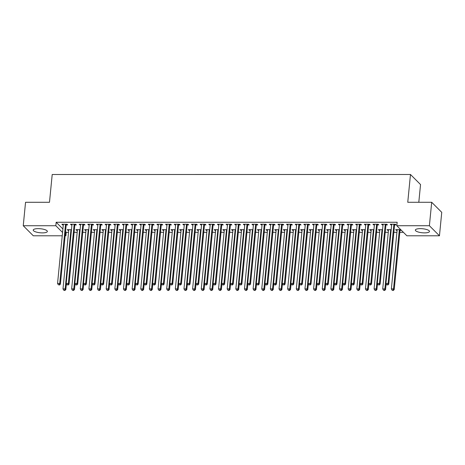 <?xml version="1.0" encoding="UTF-8"?>
<svg xmlns="http://www.w3.org/2000/svg" width="465" height="465" viewBox="0 0 465 465"><rect width="100%" height="100%" fill="white"/><g stroke="black" fill="none" stroke-linecap="round" stroke-linejoin="round"><path stroke-width="0.7" d="M38.171 228.641A7.097 2.017 5.6 0 1 47.354 231.454A7.097 2.017 5.6 0 1 42.414 232.884A7.097 2.017 5.6 0 1 33.23 230.065A7.097 2.017 5.6 0 1 38.171 228.641M420.29 228.635A7.097 2.017 5.6 0 1 429.474 231.448A7.097 2.017 5.6 0 1 424.533 232.878A7.097 2.017 5.6 0 1 415.35 230.065A7.097 2.017 5.6 0 1 420.29 228.635M65.548 231.64L66.228 232.32L68.547 232.32M74.121 232.32L77.184 232.32M82.764 232.32L85.827 232.32M91.407 232.32L94.471 232.32M100.045 232.32L103.108 232.32M108.688 232.32L111.751 232.32M117.331 232.32L120.394 232.32M125.969 232.32L129.032 232.32M134.612 232.32L137.675 232.32M143.255 232.32L146.318 232.314M151.892 232.314L154.955 232.314M160.535 232.314L163.599 232.314M169.179 232.314L172.242 232.314M177.816 232.314L180.879 232.314M186.459 232.314L189.522 232.314M195.102 232.314L198.166 232.314M203.74 232.314L206.803 232.314M212.383 232.314L215.446 232.314M221.026 232.314L224.089 232.314M229.664 232.314L232.733 232.314M238.307 232.314L241.37 232.314M246.95 232.314L250.013 232.314M255.587 232.314L258.656 232.314M264.23 232.314L267.294 232.314M272.874 232.314L275.937 232.314M281.517 232.314L284.58 232.314M290.154 232.314L293.217 232.314M298.797 232.314L301.861 232.314M307.441 232.314L310.504 232.314M316.078 232.314L319.141 232.314M324.721 232.314L327.784 232.314M333.364 232.314L336.428 232.314M342.002 232.314L345.065 232.314M350.645 232.314L353.708 232.314M359.288 232.314L362.351 232.314M367.925 232.314L370.989 232.314M376.569 232.314L379.632 232.314M385.212 232.314L388.275 232.314M393.849 232.314L396.912 232.314M399.824 232.314L403.399 232.314M66.228 232.32L65.885 235.79L65.141 235.79M62.234 235.79L33.306 235.79L23.25 225.728L55.829 225.728L62.56 232.465M418.802 202.281L420.54 184.559L410.479 174.497L52.208 174.503L49.488 202.287L25.546 202.287L23.25 225.728M410.479 174.497L407.753 202.281L431.694 202.281L441.75 212.342L439.454 235.784L406.875 235.784L396.814 225.723L429.393 225.723L439.454 235.784M77.376 230.344L76.615 230.344L75.934 229.664L80.12 229.664M74.964 224.909L76.359 224.909L75.679 224.229L70.494 224.229L71.174 224.909L71.941 224.909M94.662 230.344L93.895 230.344L93.215 229.664L97.4 229.664M92.244 224.909L93.645 224.909L92.965 224.229L87.78 224.229L88.46 224.909L89.222 224.909M111.943 230.344L111.176 230.344L110.501 229.664L114.681 229.664M109.525 224.909L110.926 224.909L110.246 224.229L105.061 224.229L105.741 224.909L106.508 224.909M129.229 230.344L128.462 230.344L127.782 229.664L131.967 229.664M126.811 224.909L128.206 224.903L127.532 224.229L122.347 224.229L123.022 224.909L123.789 224.909M146.51 230.344L145.743 230.344L145.063 229.664L149.248 229.664M144.092 224.903L145.493 224.903L144.813 224.223L139.628 224.223L140.308 224.903L141.075 224.903M163.79 230.344L163.029 230.344L162.349 229.664L166.528 229.664M161.378 224.903L162.773 224.903L162.093 224.223L156.908 224.223L157.589 224.903L158.356 224.903M181.077 230.344L180.31 230.344L179.63 229.664L183.815 229.664M178.659 224.903L180.06 224.903L179.38 224.223L174.195 224.223L174.875 224.903L175.636 224.903M198.357 230.344L197.59 230.344L196.91 229.664L201.095 229.664M195.939 224.903L197.34 224.903L196.66 224.223L191.475 224.223L192.155 224.903L192.923 224.903M215.638 230.344L214.877 230.344L214.196 229.664L218.376 229.664M213.226 224.903L214.621 224.903L213.941 224.223L208.756 224.223L209.436 224.903L210.203 224.903M232.924 230.344L232.157 230.344L231.477 229.664L235.662 229.664M230.506 224.903L231.907 224.903L231.227 224.223L226.042 224.223L226.722 224.903L227.484 224.903M250.205 230.344L249.438 230.344L248.758 229.664L252.943 229.664M247.787 224.903L249.188 224.903L248.508 224.223L243.323 224.223L244.003 224.903L244.77 224.903M267.491 230.344L266.724 230.344L266.044 229.664L270.229 229.664M265.073 224.903L266.468 224.903L265.788 224.223L260.603 224.223L261.284 224.903L262.051 224.903M284.772 230.344L284.005 230.344L283.325 229.664L287.51 229.664M282.354 224.903L283.755 224.903L283.075 224.223L277.89 224.223L278.57 224.903L279.331 224.903M302.052 230.344L301.285 230.344L300.611 229.664L304.79 229.664M299.634 224.903L301.035 224.903L300.355 224.223L295.17 224.223L295.85 224.903L296.618 224.903M319.339 230.344L318.572 230.344L317.891 229.664L322.076 229.664M316.921 224.903L318.316 224.903L317.642 224.223L312.457 224.223L313.131 224.903L313.898 224.903M336.619 230.344L335.852 230.344L335.172 229.664L339.357 229.664M334.201 224.903L335.602 224.903L334.922 224.223L329.737 224.223L330.417 224.903L331.185 224.903M353.9 230.344L353.138 230.344L352.458 229.664L356.638 229.664M351.488 224.903L352.883 224.903L352.203 224.223L347.018 224.223L347.698 224.903L348.465 224.903M371.186 230.344L370.419 230.344L369.739 229.664L373.924 229.664M368.768 224.903L370.169 224.903L369.489 224.223L364.304 224.223L364.984 224.903L365.746 224.903M388.467 230.344L387.7 230.344L387.02 229.664L391.204 229.664M386.049 224.903L387.45 224.903L386.77 224.223L381.585 224.223L382.265 224.903L383.032 224.903M396.814 225.723L397.156 222.253L56.166 222.253L62.903 228.989M394.692 224.903L396.093 224.903L395.413 224.223L390.228 224.223L390.908 224.903L391.67 224.903M401.429 230.344L400.127 230.344M397.11 230.344L396.343 230.344L395.663 229.664L400.749 229.664M377.411 224.903L378.806 224.903L378.126 224.223L372.942 224.223L373.622 224.903L374.389 224.903M379.824 230.344L379.062 230.344L378.382 229.664L382.561 229.664M360.125 224.903L361.526 224.903L360.846 224.223L355.661 224.223L356.341 224.903L357.108 224.903M362.543 230.344L361.776 230.344L361.096 229.664L365.281 229.664M342.845 224.903L344.245 224.903L343.565 224.223L338.38 224.223L339.061 224.903L339.822 224.903M345.263 230.344L344.495 230.344L343.815 229.664L348 229.664M325.558 224.903L326.959 224.903L326.279 224.223L321.094 224.223L321.774 224.903L322.541 224.903M327.976 230.344L327.215 230.344L326.535 229.664L330.714 229.664M308.278 224.903L309.678 224.903L308.998 224.223L303.814 224.223L304.494 224.903L305.261 224.903M310.696 230.344L309.928 230.344L309.248 229.664L313.433 229.664M290.997 224.903L292.392 224.903L291.712 224.223L286.527 224.223L287.207 224.903L287.975 224.903M293.415 230.344L292.648 230.344L291.968 229.664L296.153 229.664M273.711 224.903L275.111 224.903L274.431 224.223L269.247 224.223L269.927 224.903L270.694 224.903M276.129 230.344L275.361 230.344L274.681 229.664L278.866 229.664M256.43 224.903L257.831 224.903L257.151 224.223L251.966 224.223L252.646 224.903L253.408 224.903M258.848 230.344L258.081 230.344L257.401 229.664L261.586 229.664M239.15 224.903L240.544 224.903L239.864 224.223L234.68 224.223L235.36 224.903L236.127 224.903M241.562 230.344L240.8 230.344L240.12 229.664L244.299 229.664M221.863 224.903L223.264 224.903L222.584 224.223L217.399 224.223L218.079 224.903L218.846 224.903M224.281 230.344L223.514 230.344L222.834 229.664L227.019 229.664M204.583 224.903L205.983 224.903L205.303 224.223L200.119 224.223L200.799 224.903L201.56 224.903M207.001 230.344L206.233 230.344L205.553 229.664L209.738 229.664M187.302 224.903L188.697 224.903L188.017 224.223L182.832 224.223L183.512 224.903L184.28 224.903M189.714 230.344L188.953 230.344L188.273 229.664L192.452 229.664M170.016 224.903L171.416 224.903L170.736 224.223L165.552 224.223L166.232 224.903L166.999 224.903M172.434 230.344L171.666 230.344L170.986 229.664L175.171 229.664M152.735 224.903L154.13 224.903L153.456 224.223L148.271 224.223L148.945 224.903L149.713 224.903M155.153 230.344L154.386 230.344L153.706 229.664L157.891 229.664M135.449 224.903L136.85 224.903L136.169 224.229L130.985 224.229L131.665 224.903L132.432 224.903M137.867 230.344L137.099 230.344L136.425 229.664L140.604 229.664M118.168 224.909L119.569 224.909L118.889 224.229L113.704 224.229L114.384 224.909L115.151 224.909M120.586 230.344L119.819 230.344L119.139 229.664L123.324 229.664M100.888 224.909L102.283 224.909L101.603 224.229L96.418 224.229L97.098 224.909L97.865 224.909M103.306 230.344L102.538 230.344L101.858 229.664L106.043 229.664M83.601 224.909L85.002 224.909L84.322 224.229L79.137 224.229L79.817 224.909L80.584 224.909M86.019 230.344L85.252 230.344L84.572 229.664L88.757 229.664M66.321 224.909L67.721 224.909L67.041 224.229L61.857 224.229L62.537 224.909L63.298 224.909M68.739 230.344L67.971 230.344L67.291 229.664L71.476 229.664M65.205 235.11L65.885 235.79M431.694 202.281L429.393 225.723M56.166 222.253L55.829 225.728M390.972 224.223L390.908 224.903M396.407 229.664L396.343 230.344M382.329 224.223L382.265 224.903M387.769 229.664L387.7 230.344M373.691 224.223L373.622 224.903M379.126 229.664L379.062 230.344M365.048 224.223L364.984 224.903M370.483 229.664L370.419 230.344M356.405 224.223L356.341 224.903M361.846 229.664L361.776 230.344M347.768 224.223L347.698 224.903M353.202 229.664L353.138 230.344M339.125 224.223L339.061 224.903M344.559 229.664L344.495 230.344M330.481 224.223L330.417 224.903M335.922 229.664L335.852 230.344M321.844 224.223L321.774 224.903M327.279 229.664L327.215 230.344M313.201 224.223L313.131 224.903M318.635 229.664L318.572 230.344M304.558 224.223L304.494 224.903M309.998 229.664L309.928 230.344M295.92 224.223L295.85 224.903M301.355 229.664L301.285 230.344M287.277 224.223L287.207 224.903M292.712 229.664L292.648 230.344M278.634 224.223L278.57 224.903M284.074 229.664L284.005 230.344M269.996 224.223L269.927 224.903M275.431 229.664L275.361 230.344M261.353 224.223L261.284 224.903M266.788 229.664L266.724 230.344M252.71 224.223L252.646 224.903M258.151 229.664L258.081 230.344M244.067 224.223L244.003 224.903M249.507 229.664L249.438 230.344M235.43 224.223L235.36 224.903M240.864 229.664L240.8 230.344M226.786 224.223L226.722 224.903M232.221 229.664L232.157 230.344M218.143 224.223L218.079 224.903M223.584 229.664L223.514 230.344M209.506 224.223L209.436 224.903M214.94 229.664L214.877 230.344M200.863 224.223L200.799 224.903M206.297 229.664L206.233 230.344M192.219 224.223L192.155 224.903M197.66 229.664L197.59 230.344M183.582 224.223L183.512 224.903M189.017 229.664L188.953 230.344M174.939 224.223L174.875 224.903M180.374 229.664L180.31 230.344M166.296 224.223L166.232 224.903M171.736 229.664L171.666 230.344M157.658 224.223L157.589 224.903M163.093 229.664L163.029 230.344M149.015 224.223L148.945 224.903M154.45 229.664L154.386 230.344M140.372 224.223L140.308 224.903M145.812 229.664L145.743 230.344M131.734 224.229L131.665 224.903M137.169 229.664L137.099 230.344M123.091 224.229L123.022 224.909M128.526 229.664L128.462 230.344M114.448 224.229L114.384 224.909M119.889 229.664L119.819 230.344M105.811 224.229L105.741 224.909M111.245 229.664L111.176 230.344M97.168 224.229L97.098 224.909M102.602 229.664L102.538 230.344M88.524 224.229L88.46 224.909M93.965 229.664L93.895 230.344M79.881 224.229L79.817 224.909M85.322 229.664L85.252 230.344M71.244 224.229L71.174 224.909M76.678 229.664L76.615 230.344M62.601 224.229L62.537 224.909M68.035 229.664L67.971 230.344M394.012 224.223L393.948 224.351A0.913 0.825 -45 0 0 393.855 224.676L388.089 283.458L385.933 283.458L391.693 224.676A0.913 0.825 -45 0 0 391.664 224.351L391.623 224.223M395.029 224.223L394.628 225.031A0.913 0.825 -45 0 0 394.535 225.356L388.769 284.138L388.089 283.458L387.537 284.789L386.671 284.789L387.537 284.789M387.81 285.062L388.769 284.138M385.933 283.458L386.671 284.789M397.064 229.664L397.098 229.791A0.913 0.825 135 0 1 397.133 230.111L391.367 288.893L393.529 288.893L394.21 289.573L399.97 230.791A0.913 0.825 135 0 1 400.063 230.471L400.47 229.664M392.972 290.23L392.111 290.23L393.245 290.503L392.972 290.23L393.529 288.893L399.29 230.111A0.913 0.825 135 0 1 399.383 229.791L399.447 229.664M392.111 290.23L391.367 288.893M394.21 289.573L393.245 290.503M385.369 224.223L385.305 224.351A0.913 0.825 -45 0 0 385.212 224.676L379.452 283.458L377.289 283.458L383.055 224.676A0.913 0.825 -45 0 0 383.021 224.351L382.986 224.223M386.392 224.223L385.985 225.031A0.913 0.825 -45 0 0 385.892 225.356L380.132 284.138L379.452 283.458L378.894 284.789L378.028 284.789L378.894 284.789M379.167 285.062L380.132 284.138M377.289 283.458L378.028 284.789M376.731 224.223L376.667 224.351A0.913 0.825 -45 0 0 376.574 224.676L370.808 283.458L368.646 283.458L374.412 224.676A0.913 0.825 -45 0 0 374.383 224.351L374.342 224.223M377.749 224.223L377.348 225.031A0.913 0.825 -45 0 0 377.249 225.356L371.489 284.138L370.808 283.458L370.25 284.789L369.39 284.789L370.25 284.789M370.524 285.062L371.489 284.138M368.646 283.458L369.39 284.789M388.42 229.664L388.461 229.791A0.913 0.825 135 0 1 388.49 230.111L382.724 288.899L384.886 288.899L385.566 289.573L386.13 283.819M384.334 290.23L383.468 290.23L384.601 290.503L384.334 290.23L384.886 288.899L390.652 230.111A0.913 0.825 135 0 1 390.745 229.791L390.809 229.664M383.468 290.23L382.724 288.899M385.566 289.573L384.601 290.503M379.777 229.664L379.818 229.791A0.913 0.825 135 0 1 379.847 230.111L374.087 288.899L376.243 288.899L376.923 289.579L377.487 283.819M375.691 290.23L374.825 290.23L375.964 290.503L375.691 290.23L376.243 288.899L382.009 230.111A0.913 0.825 135 0 1 382.102 229.791L382.166 229.664M374.825 290.23L374.087 288.899M376.923 289.579L375.964 290.503M368.088 224.223L368.024 224.351A0.913 0.825 -45 0 0 367.931 224.676L362.165 283.458L360.009 283.458L365.769 224.676A0.913 0.825 -45 0 0 365.74 224.351L365.699 224.223M369.105 224.223L368.704 225.031A0.913 0.825 -45 0 0 368.611 225.356L362.845 284.138L362.165 283.458L361.613 284.789L360.747 284.789L361.613 284.789M361.886 285.062L362.845 284.138M360.009 283.458L360.747 284.789M359.445 224.223L359.381 224.351A0.913 0.825 -45 0 0 359.288 224.676L353.528 283.458L351.366 283.458L357.126 224.676A0.913 0.825 -45 0 0 357.097 224.351L357.062 224.223M360.468 224.223L360.061 225.031A0.913 0.825 -45 0 0 359.968 225.356L354.202 284.138L353.528 283.458L352.97 284.789L352.104 284.789L352.97 284.789M353.243 285.062L354.202 284.138M351.366 283.458L352.104 284.789M371.14 229.664L371.175 229.791A0.913 0.825 135 0 1 371.21 230.111L365.444 288.899L367.606 288.899L368.286 289.579L368.85 283.819M367.048 290.23L366.182 290.23L367.321 290.503L367.048 290.23L367.606 288.899L373.366 230.111A0.913 0.825 135 0 1 373.459 229.791L373.523 229.664M366.182 290.23L365.444 288.899M368.286 289.579L367.321 290.503M362.497 229.664L362.537 229.791A0.913 0.825 135 0 1 362.566 230.111L356.8 288.899L358.963 288.899L359.643 289.579L360.206 283.819M358.405 290.23L357.544 290.23L358.678 290.503L358.405 290.23L358.963 288.899L364.729 230.111A0.913 0.825 135 0 1 364.822 229.791L364.886 229.664M357.544 290.23L356.8 288.899M359.643 289.579L358.678 290.503M350.808 224.223L350.744 224.351A0.913 0.825 -45 0 0 350.645 224.676L344.885 283.458L342.722 283.458L348.488 224.676A0.913 0.825 -45 0 0 348.459 224.351L348.419 224.223M351.825 224.223L351.424 225.031A0.913 0.825 -45 0 0 351.325 225.356L345.565 284.138L344.885 283.458L344.327 284.789L343.466 284.789L344.327 284.789M344.6 285.062L345.565 284.138M342.722 283.458L343.466 284.789M353.853 229.664L353.894 229.791A0.913 0.825 135 0 1 353.923 230.111L348.163 288.899L350.319 288.899L350.999 289.579L351.563 283.819M349.767 290.23L348.901 290.23L350.04 290.503L349.767 290.23L350.319 288.899L356.085 230.111A0.913 0.825 135 0 1 356.178 229.791L356.242 229.664M348.901 290.23L348.163 288.899M350.999 289.579L350.04 290.503M342.164 224.223L342.101 224.351A0.913 0.825 -45 0 0 342.007 224.676L336.242 283.458L334.085 283.458L339.845 224.676A0.913 0.825 -45 0 0 339.816 224.351L339.776 224.223M343.182 224.223L342.781 225.031A0.913 0.825 -45 0 0 342.688 225.356L336.922 284.138L336.242 283.458L335.689 284.789L334.823 284.789L335.689 284.789M335.963 285.062L336.922 284.138M334.085 283.458L334.823 284.789M345.216 229.664L345.251 229.791A0.913 0.825 135 0 1 345.286 230.111L339.52 288.899L341.682 288.899L342.356 289.579L342.926 283.819M341.124 290.23L340.258 290.23L341.397 290.503L341.124 290.23L341.682 288.899L347.442 230.111A0.913 0.825 135 0 1 347.535 229.791L347.599 229.664M340.258 290.23L339.52 288.899M342.356 289.579L341.397 290.503M333.521 224.223L333.457 224.351A0.913 0.825 -45 0 0 333.364 224.676L327.604 283.458L325.442 283.458L331.202 224.676A0.913 0.825 -45 0 0 331.173 224.351L331.138 224.223M334.538 224.223L334.137 225.031A0.913 0.825 -45 0 0 334.044 225.356L328.278 284.138L327.604 283.458L327.046 284.789L326.18 284.789L327.046 284.789M327.319 285.062L328.278 284.138M325.442 283.458L326.18 284.789M336.573 229.664L336.614 229.791A0.913 0.825 135 0 1 336.643 230.117L330.877 288.899L333.039 288.899L333.719 289.579L334.283 283.819M332.481 290.23L331.621 290.23L332.754 290.503L332.481 290.23L333.039 288.899L338.799 230.117A0.913 0.825 135 0 1 338.898 229.791L338.962 229.664M331.621 290.23L330.877 288.899M333.719 289.579L332.754 290.503M324.884 224.223L324.82 224.351A0.913 0.825 -45 0 0 324.721 224.676L318.961 283.458L316.799 283.458L322.565 224.676A0.913 0.825 -45 0 0 322.53 224.351L322.495 224.223M325.901 224.223L325.5 225.031A0.913 0.825 -45 0 0 325.401 225.356L319.641 284.138L318.961 283.458L318.403 284.789L317.543 284.789L318.403 284.789M318.676 285.062L319.641 284.138M316.799 283.458L317.543 284.789M327.93 229.664L327.97 229.791A0.913 0.825 135 0 1 327.999 230.117L322.239 288.899L324.396 288.899L325.076 289.579L325.64 283.819M323.843 290.23L322.977 290.23L324.117 290.503L323.843 290.23L324.396 288.899L330.162 230.117A0.913 0.825 135 0 1 330.255 229.791L330.319 229.664M322.977 290.23L322.239 288.899M325.076 289.579L324.117 290.503M316.241 224.223L316.177 224.351A0.913 0.825 -45 0 0 316.084 224.676L310.318 283.458L308.156 283.458L313.922 224.676A0.913 0.825 -45 0 0 313.892 224.351L313.852 224.223M317.258 224.223L316.857 225.031A0.913 0.825 -45 0 0 316.764 225.356L310.998 284.138L310.318 283.458L309.766 284.789L308.9 284.789L309.766 284.789M310.033 285.062L310.998 284.138M308.156 283.458L308.9 284.789M319.292 229.664L319.327 229.791A0.913 0.825 135 0 1 319.356 230.117L313.596 288.899L315.758 288.899L316.433 289.579L317.002 283.819M315.2 290.23L314.334 290.23L315.473 290.503L315.2 290.23L315.758 288.899L321.518 230.117A0.913 0.825 135 0 1 321.611 229.791L321.675 229.664M314.334 290.23L313.596 288.899M316.433 289.579L315.473 290.503M307.598 224.223L307.534 224.351A0.913 0.825 -45 0 0 307.441 224.676L301.675 283.458L299.518 283.458L305.278 224.676A0.913 0.825 -45 0 0 305.249 224.351L305.209 224.223M308.615 224.223L308.214 225.031A0.913 0.825 -45 0 0 308.121 225.356L302.355 284.138L301.675 283.458L301.122 284.789L300.256 284.789L301.122 284.789M301.396 285.062L302.355 284.138M299.518 283.458L300.256 284.789M310.649 229.664L310.684 229.791A0.913 0.825 135 0 1 310.719 230.117L304.953 288.899L307.115 288.899L307.795 289.579L308.359 283.819M306.557 290.23L305.697 290.23L306.83 290.503L306.557 290.23L307.115 288.899L312.875 230.117A0.913 0.825 135 0 1 312.974 229.791L313.038 229.664M305.697 290.23L304.953 288.899M307.795 289.579L306.83 290.503M298.96 224.223L298.896 224.351A0.913 0.825 -45 0 0 298.797 224.676L293.037 283.458L290.875 283.458L296.641 224.676A0.913 0.825 -45 0 0 296.606 224.351L296.571 224.223M299.977 224.223L299.576 225.031A0.913 0.825 -45 0 0 299.477 225.356L293.717 284.138L293.037 283.458L292.479 284.789L291.619 284.789L292.479 284.789M292.752 285.062L293.717 284.138M290.875 283.458L291.619 284.789M302.006 229.664L302.047 229.791A0.913 0.825 135 0 1 302.076 230.117L296.31 288.899L298.472 288.899L299.152 289.579L299.716 283.819M297.92 290.23L297.054 290.23L298.187 290.503L297.92 290.23L298.472 288.899L304.238 230.117A0.913 0.825 135 0 1 304.331 229.791L304.395 229.664M297.054 290.23L296.31 288.899M299.152 289.579L298.187 290.503M290.317 224.223L290.253 224.351A0.913 0.825 -45 0 0 290.16 224.676L284.394 283.458L282.232 283.458L287.998 224.676A0.913 0.825 -45 0 0 287.969 224.351L287.928 224.223M291.334 224.223L290.933 225.031A0.913 0.825 -45 0 0 290.84 225.356L285.074 284.138L284.394 283.458L283.842 284.789L282.976 284.789L283.842 284.789M284.109 285.062L285.074 284.138M282.232 283.458L282.976 284.789M293.363 229.664L293.403 229.791A0.913 0.825 135 0 1 293.432 230.117L287.672 288.899L289.829 288.899L290.509 289.579L291.078 283.819M289.276 290.23L288.41 290.23L289.55 290.503L289.276 290.23L289.829 288.899L295.595 230.117A0.913 0.825 135 0 1 295.688 229.791L295.752 229.664M288.41 290.23L287.672 288.899M290.509 289.579L289.55 290.503M281.674 224.223L281.61 224.351A0.913 0.825 -45 0 0 281.517 224.676L275.751 283.458L273.594 283.458L279.355 224.676A0.913 0.825 -45 0 0 279.326 224.351L279.285 224.223M282.691 224.223L282.29 225.031A0.913 0.825 -45 0 0 282.197 225.356L276.431 284.138L275.751 283.458L275.199 284.789L274.333 284.789L275.199 284.789M275.472 285.062L276.431 284.138M273.594 283.458L274.333 284.789M284.725 229.664L284.76 229.791A0.913 0.825 135 0 1 284.795 230.117L279.029 288.899L281.191 288.899L281.871 289.579L282.435 283.819M280.633 290.23L279.773 290.23L280.906 290.503L280.633 290.23L281.191 288.899L286.952 230.117A0.913 0.825 135 0 1 287.05 229.791L287.114 229.664M279.773 290.23L279.029 288.899M281.871 289.579L280.906 290.503M273.031 224.223L272.972 224.351A0.913 0.825 -45 0 0 272.874 224.676L267.113 283.458L264.951 283.458L270.717 224.676A0.913 0.825 -45 0 0 270.682 224.351L270.647 224.223M274.054 224.223L273.647 225.031A0.913 0.825 -45 0 0 273.554 225.356L267.794 284.138L267.113 283.458L266.555 284.789L265.695 284.789L266.555 284.789M266.829 285.062L267.794 284.138M264.951 283.458L265.695 284.789M276.082 229.664L276.123 229.791A0.913 0.825 135 0 1 276.152 230.117L270.386 288.899L272.548 288.899L273.228 289.579L273.792 283.819M271.996 290.23L271.13 290.23L272.263 290.503L271.996 290.23L272.548 288.899L278.314 230.117A0.913 0.825 135 0 1 278.407 229.791L278.471 229.664M271.13 290.23L270.386 288.899M273.228 289.579L272.263 290.503M264.393 224.223L264.329 224.351A0.913 0.825 -45 0 0 264.236 224.676L258.47 283.458L256.308 283.458L262.074 224.676A0.913 0.825 -45 0 0 262.045 224.351L262.004 224.223M265.41 224.223L265.009 225.031A0.913 0.825 -45 0 0 264.916 225.356L259.15 284.138L258.47 283.458L257.918 284.789L257.052 284.789L257.918 284.789M258.185 285.062L259.15 284.138M256.308 283.458L257.052 284.789M267.439 229.664L267.48 229.791A0.913 0.825 135 0 1 267.509 230.117L261.749 288.899L263.905 288.899L264.585 289.579L265.155 283.819M263.353 290.23L262.487 290.23L263.626 290.503L263.353 290.23L263.905 288.899L269.671 230.117A0.913 0.825 135 0 1 269.764 229.791L269.828 229.664M262.487 290.23L261.749 288.899M264.585 289.579L263.626 290.503M255.75 224.223L255.686 224.351A0.913 0.825 -45 0 0 255.593 224.676L249.827 283.458L247.671 283.458L253.431 224.676A0.913 0.825 -45 0 0 253.402 224.351L253.361 224.223M256.767 224.223L256.366 225.031A0.913 0.825 -45 0 0 256.273 225.356L250.507 284.138L249.827 283.458L249.275 284.789L248.409 284.789L249.275 284.789M249.548 285.062L250.507 284.138M247.671 283.458L248.409 284.789M258.802 229.664L258.836 229.791A0.913 0.825 135 0 1 258.871 230.117L253.105 288.899L255.268 288.899L255.948 289.579L256.511 283.819M254.71 290.23L253.849 290.23L254.983 290.503L254.71 290.23L255.268 288.899L261.028 230.117A0.913 0.825 135 0 1 261.127 229.791L261.185 229.664M253.849 290.23L253.105 288.899M255.948 289.579L254.983 290.503M247.107 224.223L247.049 224.351A0.913 0.825 -45 0 0 246.95 224.676L241.19 283.458L239.027 283.458L244.793 224.676A0.913 0.825 -45 0 0 244.759 224.351L244.724 224.223M248.13 224.223L247.723 225.031A0.913 0.825 -45 0 0 247.63 225.356L241.87 284.138L241.19 283.458L240.632 284.789L239.771 284.789L240.632 284.789M240.905 285.062L241.87 284.138M239.027 283.458L239.771 284.789M250.158 229.664L250.199 229.791A0.913 0.825 135 0 1 250.228 230.117L244.462 288.899L246.624 288.899L247.304 289.579L247.868 283.819M246.072 290.23L245.206 290.23L246.34 290.503L246.072 290.23L246.624 288.899L252.39 230.117A0.913 0.825 135 0 1 252.483 229.791L252.547 229.664M245.206 290.23L244.462 288.899M247.304 289.579L246.34 290.503M238.469 224.223L238.406 224.351A0.913 0.825 -45 0 0 238.313 224.676L232.547 283.458L230.384 283.458L236.15 224.676A0.913 0.825 -45 0 0 236.121 224.351L236.081 224.223M239.487 224.223L239.086 225.031A0.913 0.825 -45 0 0 238.993 225.356L233.227 284.138L232.547 283.458L231.994 284.789L231.128 284.789L231.994 284.789M232.262 285.062L233.227 284.138M230.384 283.458L231.128 284.789M241.515 229.664L241.556 229.791A0.913 0.825 135 0 1 241.585 230.117L235.825 288.899L237.981 288.899L238.661 289.579L239.225 283.819M237.429 290.23L236.563 290.23L237.702 290.503L237.429 290.23L237.981 288.899L243.747 230.117A0.913 0.825 135 0 1 243.84 229.791L243.904 229.664M236.563 290.23L235.825 288.899M238.661 289.579L237.702 290.503M229.826 224.223L229.762 224.351A0.913 0.825 -45 0 0 229.669 224.676L223.903 283.458L221.747 283.458L227.507 224.676A0.913 0.825 -45 0 0 227.478 224.351L227.437 224.223M230.843 224.223L230.442 225.031A0.913 0.825 -45 0 0 230.349 225.356L224.583 284.138L223.903 283.458L223.351 284.789L222.485 284.789L223.351 284.789M223.624 285.062L224.583 284.138M221.747 283.458L222.485 284.789M232.878 229.664L232.913 229.791A0.913 0.825 135 0 1 232.948 230.117L227.182 288.899L229.344 288.899L230.024 289.579L230.588 283.819M228.786 290.23L227.926 290.23L229.059 290.503L228.786 290.23L229.344 288.899L235.104 230.117A0.913 0.825 135 0 1 235.203 229.791L235.261 229.664M227.926 290.23L227.182 288.899M230.024 289.579L229.059 290.503M221.183 224.223L221.119 224.351A0.913 0.825 -45 0 0 221.026 224.676L215.266 283.458L213.104 283.458L218.87 224.676A0.913 0.825 -45 0 0 218.835 224.351L218.8 224.223M222.206 224.223L221.799 225.031A0.913 0.825 -45 0 0 221.706 225.356L215.946 284.138L215.266 283.458L214.708 284.789L213.848 284.789L214.708 284.789M214.981 285.062L215.946 284.138M213.104 283.458L213.848 284.789M224.235 229.664L224.275 229.791A0.913 0.825 135 0 1 224.304 230.117L218.538 288.899L220.701 288.899L221.381 289.579L221.945 283.819M220.148 290.23L219.282 290.23L220.416 290.503L220.148 290.23L220.701 288.899L226.467 230.117A0.913 0.825 135 0 1 226.56 229.791L226.624 229.664M219.282 290.23L218.538 288.899M221.381 289.579L220.416 290.503M212.546 224.223L212.482 224.351A0.913 0.825 -45 0 0 212.389 224.676L206.623 283.458L204.46 283.458L210.227 224.676A0.913 0.825 -45 0 0 210.197 224.351L210.157 224.223M213.563 224.223L213.162 225.031A0.913 0.825 -45 0 0 213.063 225.356L207.303 284.138L206.623 283.458L206.065 284.789L205.205 284.789L206.065 284.789M206.338 285.062L207.303 284.138M204.46 283.458L205.205 284.789M215.591 229.664L215.632 229.791A0.913 0.825 135 0 1 215.661 230.117L209.901 288.899L212.057 288.899L212.738 289.579L213.301 283.819M211.505 290.23L210.639 290.23L211.778 290.503L211.505 290.23L212.057 288.899L217.823 230.117A0.913 0.825 135 0 1 217.916 229.791L217.98 229.664M210.639 290.23L209.901 288.899M212.738 289.579L211.778 290.503M203.903 224.223L203.839 224.351A0.913 0.825 -45 0 0 203.746 224.676L197.98 283.458L195.823 283.458L201.583 224.676A0.913 0.825 -45 0 0 201.554 224.351L201.514 224.223M204.92 224.223L204.519 225.031A0.913 0.825 -45 0 0 204.426 225.356L198.66 284.138L197.98 283.458L197.427 284.789L196.561 284.789L197.427 284.789M197.701 285.062L198.66 284.138M195.823 283.458L196.561 284.789M206.954 229.664L206.989 229.791A0.913 0.825 135 0 1 207.024 230.117L201.258 288.899L203.42 288.899L204.1 289.579L204.664 283.819M202.862 290.23L202.002 290.23L203.135 290.503L202.862 290.23L203.42 288.899L209.18 230.117A0.913 0.825 135 0 1 209.273 229.791L209.337 229.664M202.002 290.23L201.258 288.899M204.1 289.579L203.135 290.503M195.259 224.223L195.195 224.351A0.913 0.825 -45 0 0 195.102 224.676L189.342 283.458L187.18 283.458L192.946 224.676A0.913 0.825 -45 0 0 192.911 224.351L192.876 224.223M196.282 224.223L195.875 225.031A0.913 0.825 -45 0 0 195.782 225.356L190.022 284.138L189.342 283.458L188.784 284.789L187.918 284.789L188.784 284.789M189.057 285.062L190.022 284.138M187.18 283.458L187.918 284.789M186.622 224.223L186.558 224.351A0.913 0.825 -45 0 0 186.465 224.676L180.699 283.458L178.537 283.458L184.303 224.676A0.913 0.825 -45 0 0 184.274 224.351L184.233 224.223M187.639 224.223L187.238 225.031A0.913 0.825 -45 0 0 187.139 225.356L181.379 284.138L180.699 283.458L180.141 284.789L179.281 284.789L180.141 284.789M180.414 285.062L181.379 284.138M178.537 283.458L179.281 284.789M177.979 224.223L177.915 224.351A0.913 0.825 -45 0 0 177.822 224.676L172.056 283.458L169.899 283.458L175.66 224.676A0.913 0.825 -45 0 0 175.631 224.351L175.59 224.223M178.996 224.223L178.595 225.031A0.913 0.825 -45 0 0 178.502 225.356L172.736 284.138L172.056 283.458L171.504 284.789L170.638 284.789L171.504 284.789M171.777 285.062L172.736 284.138M169.899 283.458L170.638 284.789M169.336 224.223L169.272 224.351A0.913 0.825 -45 0 0 169.179 224.676L163.418 283.458L161.256 283.458L167.016 224.676A0.913 0.825 -45 0 0 166.987 224.351L166.952 224.223M170.359 224.223L169.952 225.031A0.913 0.825 -45 0 0 169.859 225.356L164.093 284.138L163.418 283.458L162.86 284.795L161.994 284.795L162.86 284.795M163.134 285.062L164.093 284.138M161.256 283.458L161.994 284.795M160.698 224.223L160.634 224.351A0.913 0.825 -45 0 0 160.535 224.676L154.775 283.458L152.613 283.458L158.379 224.676A0.913 0.825 -45 0 0 158.35 224.351L158.309 224.223M161.715 224.223L161.314 225.031A0.913 0.825 -45 0 0 161.216 225.356L155.455 284.138L154.775 283.458L154.217 284.795L153.357 284.795L154.217 284.795M154.49 285.062L155.455 284.138M152.613 283.458L153.357 284.795M152.055 224.223L151.991 224.351A0.913 0.825 -45 0 0 151.898 224.676L146.132 283.458L143.976 283.458L149.736 224.676A0.913 0.825 -45 0 0 149.707 224.351L149.666 224.223M153.072 224.223L152.671 225.031A0.913 0.825 -45 0 0 152.578 225.356L146.812 284.138L146.132 283.458L145.58 284.795L144.714 284.795L145.58 284.795M145.847 285.062L146.812 284.138M143.976 283.458L144.714 284.795M143.412 224.223L143.348 224.351A0.913 0.825 -45 0 0 143.255 224.676L137.489 283.458L135.332 283.458L141.093 224.676A0.913 0.825 -45 0 0 141.064 224.351L141.029 224.223M144.429 224.223L144.028 225.031A0.913 0.825 -45 0 0 143.935 225.356L138.169 284.138L137.489 283.458L136.937 284.795L136.071 284.795L136.937 284.795M137.21 285.062L138.169 284.138M135.332 283.458L136.071 284.795M198.311 229.664L198.352 229.791A0.913 0.825 135 0 1 198.381 230.117L192.615 288.899L194.777 288.899L195.457 289.579L196.021 283.819M194.219 290.23L193.359 290.23L194.492 290.503L194.219 290.23L194.777 288.899L200.543 230.117A0.913 0.825 135 0 1 200.636 229.791L200.7 229.664M193.359 290.23L192.615 288.899M195.457 289.579L194.492 290.503M189.668 229.664L189.708 229.791A0.913 0.825 135 0 1 189.737 230.117L183.977 288.899L186.134 288.899L186.814 289.579L187.378 283.819M185.582 290.23L184.715 290.23L185.855 290.503L185.582 290.23L186.134 288.899L191.9 230.117A0.913 0.825 135 0 1 191.993 229.791L192.057 229.664M184.715 290.23L183.977 288.899M186.814 289.579L185.855 290.503M181.03 229.664L181.065 229.791A0.913 0.825 135 0 1 181.1 230.117L175.334 288.899L177.496 288.899L178.176 289.579L178.74 283.819M176.938 290.23L176.072 290.23L177.212 290.503L176.938 290.23L177.496 288.899L183.256 230.117A0.913 0.825 135 0 1 183.35 229.791L183.413 229.664M176.072 290.23L175.334 288.899M178.176 289.579L177.212 290.503M172.387 229.664L172.428 229.791A0.913 0.825 135 0 1 172.457 230.117L166.691 288.899L168.853 288.899L169.533 289.579L170.097 283.819M168.295 290.23L167.435 290.23L168.568 290.503L168.295 290.23L168.853 288.899L174.619 230.117A0.913 0.825 135 0 1 174.712 229.791L174.776 229.664M167.435 290.23L166.691 288.899M169.533 289.579L168.568 290.503M163.744 229.664L163.785 229.791A0.913 0.825 135 0 1 163.814 230.117L158.054 288.899L160.21 288.899L160.89 289.579L161.454 283.819M159.658 290.23L158.792 290.23L159.931 290.503L159.658 290.23L160.21 288.899L165.976 230.117A0.913 0.825 135 0 1 166.069 229.791L166.133 229.664M158.792 290.23L158.054 288.899M160.89 289.579L159.931 290.503M155.107 229.664L155.141 229.791A0.913 0.825 135 0 1 155.171 230.117L149.41 288.899L151.573 288.899L152.247 289.579L152.816 283.819M151.015 290.23L150.149 290.23L151.288 290.503L151.015 290.23L151.573 288.899L157.333 230.117A0.913 0.825 135 0 1 157.426 229.791L157.49 229.664M150.149 290.23L149.41 288.899M152.247 289.579L151.288 290.503M146.463 229.664L146.504 229.791A0.913 0.825 135 0 1 146.533 230.117L140.767 288.899L142.929 288.899L143.609 289.579L144.173 283.819M142.371 290.23L141.511 290.23L142.645 290.503L142.371 290.23L142.929 288.899L148.69 230.117A0.913 0.825 135 0 1 148.788 229.791L148.852 229.664M141.511 290.23L140.767 288.899M143.609 289.579L142.645 290.503M134.774 224.229L134.71 224.351A0.913 0.825 -45 0 0 134.612 224.676L128.852 283.458L126.689 283.458L132.455 224.676A0.913 0.825 -45 0 0 132.42 224.351L132.386 224.229M135.792 224.229L135.391 225.031A0.913 0.825 -45 0 0 135.292 225.356L129.532 284.138L128.852 283.458L128.294 284.795L127.433 284.795L128.294 284.795M128.567 285.062L129.532 284.138M126.689 283.458L127.433 284.795M137.82 229.664L137.861 229.791A0.913 0.825 135 0 1 137.89 230.117L132.13 288.899L134.286 288.899L134.966 289.579L135.53 283.819M133.734 290.23L132.868 290.23L134.001 290.503L133.734 290.23L134.286 288.899L140.052 230.117A0.913 0.825 135 0 1 140.145 229.791L140.209 229.664M132.868 290.23L132.13 288.899M134.966 289.579L134.001 290.503M126.131 224.229L126.067 224.351A0.913 0.825 -45 0 0 125.974 224.676L120.208 283.458L118.046 283.458L123.812 224.676A0.913 0.825 -45 0 0 123.783 224.351L123.742 224.229M127.148 224.229L126.747 225.031A0.913 0.825 -45 0 0 126.654 225.356L120.888 284.138L120.208 283.458L119.656 284.795L118.79 284.795L119.656 284.795M119.924 285.062L120.888 284.138M118.046 283.458L118.79 284.795M129.183 229.664L129.218 229.791A0.913 0.825 135 0 1 129.247 230.117L123.487 288.899L125.649 288.899L126.323 289.579L126.893 283.819M125.091 290.23L124.225 290.23L125.364 290.503L125.091 290.23L125.649 288.899L131.409 230.117A0.913 0.825 135 0 1 131.502 229.791L131.566 229.664M124.225 290.23L123.487 288.899M126.323 289.579L125.364 290.503M117.488 224.229L117.424 224.351A0.913 0.825 -45 0 0 117.331 224.676L111.565 283.458L109.409 283.458L115.169 224.676A0.913 0.825 -45 0 0 115.14 224.351L115.099 224.229M118.505 224.229L118.104 225.031A0.913 0.825 -45 0 0 118.011 225.356L112.245 284.138L111.565 283.458L111.013 284.795L110.147 284.795L111.013 284.795M111.286 285.062L112.245 284.138M109.409 283.458L110.147 284.795M120.54 229.664L120.575 229.791A0.913 0.825 135 0 1 120.609 230.117L114.843 288.899L117.006 288.899L117.686 289.579L118.25 283.819M116.448 290.23L115.587 290.23L116.721 290.503L116.448 290.23L117.006 288.899L122.766 230.117A0.913 0.825 135 0 1 122.865 229.791L122.929 229.664M115.587 290.23L114.843 288.899M117.686 289.579L116.721 290.503M108.851 224.229L108.787 224.351A0.913 0.825 -45 0 0 108.688 224.676L102.928 283.458L100.766 283.458L106.532 224.676A0.913 0.825 -45 0 0 106.497 224.351L106.462 224.229M109.868 224.229L109.467 225.031A0.913 0.825 -45 0 0 109.368 225.356L103.608 284.138L102.928 283.458L102.37 284.795L101.51 284.795L102.37 284.795M102.643 285.062L103.608 284.138M100.766 283.458L101.51 284.795M111.896 229.664L111.937 229.791A0.913 0.825 135 0 1 111.966 230.117L106.2 288.899L108.362 288.899L109.043 289.579L109.606 283.819M107.81 290.23L106.944 290.23L108.078 290.503L107.81 290.23L108.362 288.899L114.128 230.117A0.913 0.825 135 0 1 114.221 229.791L114.285 229.664M106.944 290.23L106.2 288.899M109.043 289.579L108.078 290.503M100.208 224.229L100.144 224.351A0.913 0.825 -45 0 0 100.051 224.676L94.285 283.458L92.122 283.458L97.888 224.676A0.913 0.825 -45 0 0 97.859 224.357L97.819 224.229M101.225 224.229L100.824 225.031A0.913 0.825 -45 0 0 100.731 225.356L94.965 284.138L94.285 283.458L93.732 284.795L92.866 284.795L93.732 284.795M94 285.062L94.965 284.138M92.122 283.458L92.866 284.795M103.253 229.664L103.294 229.791A0.913 0.825 135 0 1 103.323 230.117L97.563 288.899L99.719 288.899L100.399 289.579L100.969 283.819M99.167 290.23L98.301 290.23L99.44 290.503L99.167 290.23L99.719 288.899L105.485 230.117A0.913 0.825 135 0 1 105.578 229.791L105.642 229.664M98.301 290.23L97.563 288.899M100.399 289.579L99.44 290.503M91.564 224.229L91.5 224.357A0.913 0.825 -45 0 0 91.407 224.676L85.641 283.458L83.485 283.458L89.245 224.676A0.913 0.825 -45 0 0 89.216 224.357L89.175 224.229M92.582 224.229L92.18 225.031A0.913 0.825 -45 0 0 92.087 225.356L86.321 284.138L85.641 283.458L85.089 284.795L84.223 284.795L85.089 284.795M85.362 285.062L86.321 284.138M83.485 283.458L84.223 284.795M94.616 229.664L94.651 229.791A0.913 0.825 135 0 1 94.686 230.117L88.92 288.899L91.082 288.899L91.762 289.579L92.326 283.819M90.524 290.23L89.664 290.23L90.797 290.503L90.524 290.23L91.082 288.899L96.842 230.117A0.913 0.825 135 0 1 96.941 229.791L97.005 229.664M89.664 290.23L88.92 288.899M91.762 289.579L90.797 290.503M82.921 224.229L82.863 224.357A0.913 0.825 -45 0 0 82.764 224.676L77.004 283.458L74.842 283.458L80.608 224.676A0.913 0.825 -45 0 0 80.573 224.357L80.538 224.229M83.944 224.229L83.537 225.037A0.913 0.825 -45 0 0 83.444 225.356L77.684 284.138L77.004 283.458L76.446 284.795L75.586 284.795L76.446 284.795M76.719 285.068L77.684 284.138M74.842 283.458L75.586 284.795M85.973 229.664L86.013 229.791A0.913 0.825 135 0 1 86.042 230.117L80.276 288.899L82.439 288.899L83.119 289.579L83.683 283.819M81.886 290.236L81.02 290.236L82.154 290.503L81.886 290.236L82.439 288.899L88.205 230.117A0.913 0.825 135 0 1 88.298 229.791L88.362 229.664M81.02 290.236L80.276 288.899M83.119 289.579L82.154 290.503M74.284 224.229L74.22 224.357A0.913 0.825 -45 0 0 74.127 224.676L68.361 283.458L66.199 283.458L71.965 224.676A0.913 0.825 -45 0 0 71.936 224.357L71.895 224.229M75.301 224.229L74.9 225.037A0.913 0.825 -45 0 0 74.807 225.356L69.041 284.138L68.361 283.458L67.809 284.795L66.943 284.795L67.809 284.795M68.076 285.068L69.041 284.138M66.199 283.458L66.943 284.795M77.329 229.664L77.37 229.791A0.913 0.825 135 0 1 77.399 230.117L71.639 288.899L73.796 288.899L74.476 289.579L75.039 283.819M73.243 290.236L72.377 290.236L73.517 290.503L73.243 290.236L73.796 288.899L79.562 230.117A0.913 0.825 135 0 1 79.654 229.791L79.718 229.664M72.377 290.236L71.639 288.899M74.476 289.579L73.517 290.503M65.641 224.229L65.577 224.357A0.913 0.825 -45 0 0 65.484 224.676L59.718 283.458L57.561 283.458L63.321 224.676A0.913 0.825 -45 0 0 63.292 224.357L63.252 224.229M66.658 224.229L66.257 225.037A0.913 0.825 -45 0 0 66.164 225.356L60.398 284.138L59.718 283.458L59.165 284.795L58.299 284.795L59.165 284.795M59.439 285.068L60.398 284.138M57.561 283.458L58.299 284.795M68.692 229.664L68.727 229.791A0.913 0.825 135 0 1 68.762 230.117L62.996 288.899L65.158 288.899L65.838 289.579L66.402 283.819M64.6 290.236L63.74 290.236L64.873 290.503L64.6 290.236L65.158 288.899L70.918 230.117A0.913 0.825 135 0 1 71.017 229.791L71.075 229.664M63.74 290.236L62.996 288.899M65.838 289.579L64.873 290.503M393.948 224.351L394.628 225.031M393.855 224.676L394.535 225.356M399.97 230.791L399.29 230.111M400.063 230.471L399.383 229.791M385.305 224.351L385.985 225.031M385.212 224.676L385.892 225.356M376.667 224.351L377.348 225.031M376.574 224.676L377.249 225.356M391.117 230.576L390.652 230.111M391.152 230.198L390.745 229.791M382.474 230.576L382.009 230.111M382.509 230.198L382.102 229.791M368.024 224.351L368.704 225.031M367.931 224.676L368.611 225.356M359.381 224.351L360.061 225.031M359.288 224.676L359.968 225.356M373.831 230.576L373.366 230.111M373.872 230.198L373.459 229.791M365.194 230.582L364.729 230.111M365.228 230.198L364.822 229.791M350.744 224.351L351.424 225.031M350.645 224.676L351.325 225.356M356.55 230.582L356.085 230.111M356.585 230.198L356.178 229.791M342.101 224.351L342.781 225.031M342.007 224.676L342.688 225.356M347.907 230.582L347.442 230.111M347.948 230.198L347.535 229.791M333.457 224.351L334.137 225.031M333.364 224.676L334.044 225.356M339.27 230.582L338.799 230.117M339.305 230.198L338.898 229.791M324.82 224.351L325.5 225.031M324.721 224.676L325.401 225.356M330.627 230.582L330.162 230.117M330.662 230.198L330.255 229.791M316.177 224.351L316.857 225.031M316.084 224.676L316.764 225.356M321.983 230.582L321.518 230.117M322.024 230.198L321.611 229.791M307.534 224.351L308.214 225.031M307.441 224.676L308.121 225.356M313.34 230.582L312.875 230.117M313.381 230.198L312.974 229.791M298.896 224.351L299.576 225.031M298.797 224.676L299.477 225.356M304.703 230.582L304.238 230.117M304.738 230.198L304.331 229.791M290.253 224.351L290.933 225.031M290.16 224.676L290.84 225.356M296.06 230.582L295.595 230.117M296.1 230.198L295.688 229.791M281.61 224.351L282.29 225.031M281.517 224.676L282.197 225.356M287.417 230.582L286.952 230.117M287.457 230.198L287.05 229.791M272.972 224.351L273.647 225.031M272.874 224.676L273.554 225.356M278.779 230.582L278.314 230.117M278.814 230.198L278.407 229.791M264.329 224.351L265.009 225.031M264.236 224.676L264.916 225.356M270.136 230.582L269.671 230.117M270.171 230.198L269.764 229.791M255.686 224.351L256.366 225.031M255.593 224.676L256.273 225.356M261.493 230.582L261.028 230.117M261.533 230.198L261.127 229.791M247.049 224.351L247.723 225.031M246.95 224.676L247.63 225.356M252.855 230.582L252.39 230.117M252.89 230.198L252.483 229.791M238.406 224.351L239.086 225.031M238.313 224.676L238.993 225.356M244.212 230.582L243.747 230.117M244.247 230.198L243.84 229.791M229.762 224.351L230.442 225.031M229.669 224.676L230.349 225.356M235.569 230.582L235.104 230.117M235.61 230.198L235.203 229.791M221.119 224.351L221.799 225.031M221.026 224.676L221.706 225.356M226.932 230.582L226.467 230.117M226.967 230.198L226.56 229.791M212.482 224.351L213.162 225.031M212.389 224.676L213.063 225.356M218.288 230.582L217.823 230.117M218.323 230.198L217.916 229.791M203.839 224.351L204.519 225.031M203.746 224.676L204.426 225.356M209.645 230.582L209.18 230.117M209.686 230.198L209.273 229.791M195.195 224.351L195.875 225.031M195.102 224.676L195.782 225.356M186.558 224.351L187.238 225.031M186.465 224.676L187.139 225.356M177.915 224.351L178.595 225.031M177.822 224.676L178.502 225.356M169.272 224.351L169.952 225.031M169.179 224.676L169.859 225.356M160.634 224.351L161.314 225.031M160.535 224.676L161.216 225.356M151.991 224.351L152.671 225.031M151.898 224.676L152.578 225.356M143.348 224.351L144.028 225.031M143.255 224.676L143.935 225.356M201.008 230.582L200.543 230.117M201.043 230.198L200.636 229.791M192.365 230.582L191.9 230.117M192.4 230.198L191.993 229.791M183.721 230.582L183.256 230.117M183.762 230.198L183.35 229.791M175.084 230.582L174.619 230.117M175.119 230.198L174.712 229.791M166.441 230.582L165.976 230.117M166.476 230.198L166.069 229.791M157.798 230.582L157.333 230.117M157.838 230.198L157.426 229.791M149.16 230.582L148.69 230.117M149.195 230.198L148.788 229.791M134.71 224.351L135.391 225.031M134.612 224.676L135.292 225.356M140.517 230.582L140.052 230.117M140.552 230.198L140.145 229.791M126.067 224.351L126.747 225.031M125.974 224.676L126.654 225.356M131.874 230.582L131.409 230.117M131.915 230.204L131.502 229.791M117.424 224.351L118.104 225.031M117.331 224.676L118.011 225.356M123.231 230.582L122.766 230.117M123.272 230.204L122.865 229.791M108.787 224.351L109.467 225.031M108.688 224.676L109.368 225.356M114.593 230.582L114.128 230.117M114.628 230.204L114.221 229.791M100.144 224.351L100.824 225.031M100.051 224.676L100.731 225.356M105.95 230.582L105.485 230.117M105.991 230.204L105.578 229.791M91.5 224.357L92.18 225.031M91.407 224.676L92.087 225.356M97.307 230.582L96.842 230.117M97.348 230.204L96.941 229.791M82.863 224.357L83.537 225.037M82.764 224.676L83.444 225.356M88.67 230.582L88.205 230.117M88.705 230.204L88.298 229.791M74.22 224.357L74.9 225.037M74.127 224.676L74.807 225.356M80.027 230.582L79.562 230.117M80.061 230.204L79.654 229.791M65.577 224.357L66.257 225.037M65.484 224.676L66.164 225.356M71.383 230.582L70.918 230.117M71.424 230.204L71.017 229.791"/></g></svg>
